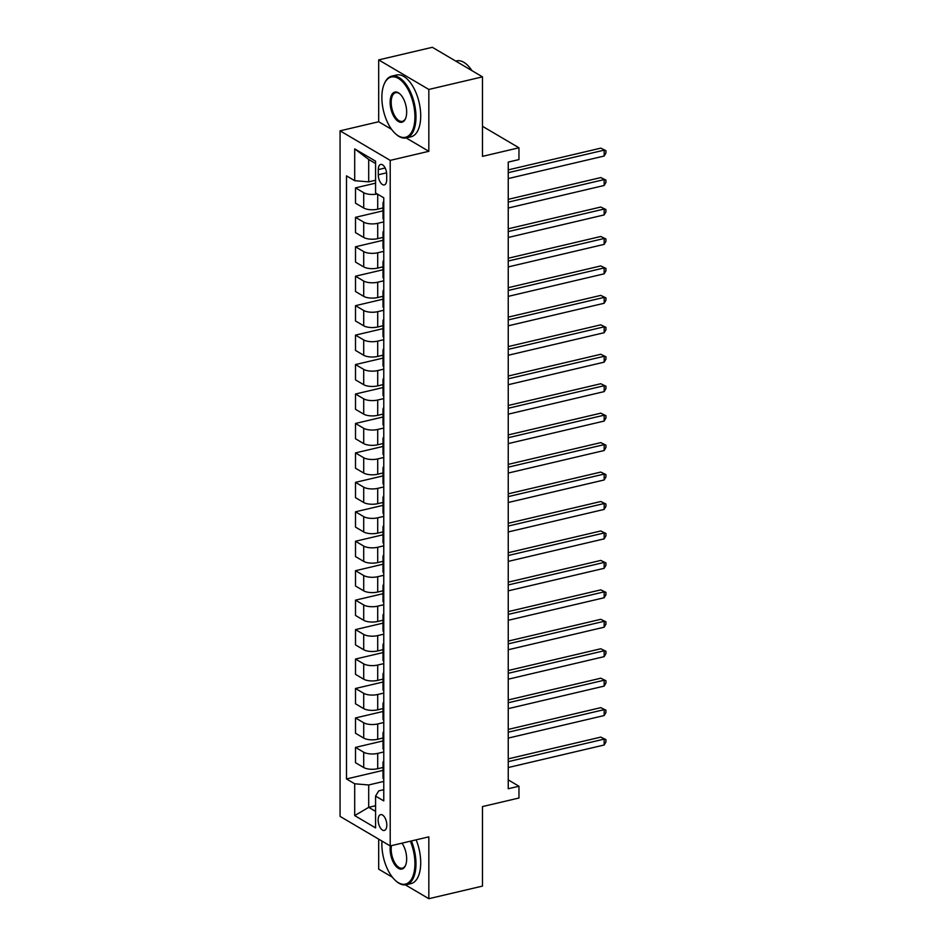 <?xml version="1.0" encoding="UTF-8"?>
<svg xmlns="http://www.w3.org/2000/svg" width="946" height="946" viewBox="0 0 946 946"><rect width="100%" height="100%" fill="white"/><g stroke="black" fill="none" stroke-linecap="round" stroke-linejoin="round"><path stroke-width="1.42" d="M386.819 825.089A8.124 4.021 -103.2 0 0 380.623 814.636A8.124 4.021 -103.2 0 0 378.14 819.981A8.124 4.021 -103.2 0 0 384.336 830.446A8.124 4.021 -103.2 0 0 386.819 825.089M378.684 839.149L378.684 869.149L392.413 877.238M340.063 130.832L340.063 816.386L390.213 845.937L390.213 160.382L340.063 130.832L378.684 121.75L391.609 129.366M406.141 137.927L428.834 151.301L428.834 89.456L378.684 59.905L378.684 121.75M378.684 59.905L432.334 47.3L482.484 76.851L482.484 156.362L518.964 147.789L482.484 126.291M405.361 884.865L428.834 898.7L482.484 886.095L482.484 806.583L518.964 798.01L518.964 786.232L508.239 779.906M428.834 89.456L482.484 76.851M518.964 147.789L518.964 159.567L508.239 162.085L508.239 788.751L518.964 786.232M378.282 169.606L378.282 174.785A7.864 3.902 -103.2 0 0 384.277 184.919A7.864 3.902 -103.2 0 0 386.689 179.74L386.689 174.561A7.864 3.902 -103.2 0 0 380.682 164.427A7.864 3.902 -103.2 0 0 378.282 169.606L385.14 167.998M375.574 163.528L368.704 159.472L368.704 181.857L354.703 180.686L346.496 175.85L346.496 778.96L383.012 770.375M354.703 180.686L354.703 148.877L375.574 161.175L375.574 192.984L383.769 197.809L383.769 800.919L375.574 796.083L375.574 827.892L354.703 815.594L354.703 783.785L346.496 778.96M428.834 151.301L390.213 160.382M428.834 898.7L428.834 836.855L390.213 845.937M375.574 796.083L378.731 790.868L383.769 789.685M375.574 805.732L368.704 807.34L375.574 811.384M375.574 180.248L368.704 181.857M383.012 207.943L377.714 209.184A10.158 3.772 180 0 1 363.713 208.014L355.507 203.177L355.507 187.864L375.574 183.157M383.769 221.896L377.714 223.327A10.158 3.772 180 0 1 363.713 222.144L355.507 217.32L383.012 210.852M383.012 237.387L377.714 238.64A10.158 3.772 180 0 1 363.713 237.458L355.507 232.633L355.507 217.32M383.769 251.352L377.714 252.771A10.158 3.772 180 0 1 363.713 251.601L355.507 246.764L383.012 240.296M383.012 266.843L377.714 268.085A10.158 3.772 180 0 1 363.713 266.914L355.507 262.077L355.507 246.764M383.769 280.796L377.714 282.215A10.158 3.772 180 0 1 363.713 281.045L355.507 276.208L383.012 269.752M383.012 296.287L377.714 297.529A10.158 3.772 180 0 1 363.713 296.358L355.507 291.522L355.507 276.208M383.769 310.253L377.714 311.672A10.158 3.772 180 0 1 363.713 310.489L355.507 305.664L383.012 299.196M383.012 325.731L377.714 326.985A10.158 3.772 180 0 1 363.713 325.802L355.507 320.978L355.507 305.664M383.769 339.697L377.714 341.116A10.158 3.772 180 0 1 363.713 339.945L355.507 335.109L383.012 328.64M383.012 355.188L377.714 356.429A10.158 3.772 180 0 1 363.713 355.258L355.507 350.422L355.507 335.109M383.769 369.141L377.714 370.572A10.158 3.772 180 0 1 363.713 369.389L355.507 364.553L383.012 358.096M383.012 384.632L377.714 385.885A10.158 3.772 180 0 1 363.713 384.703L355.507 379.866L355.507 364.553M383.769 398.597L377.714 400.016A10.158 3.772 180 0 1 363.713 398.834L355.507 394.009L383.012 387.541M383.012 414.088L377.714 415.329A10.158 3.772 180 0 1 363.713 414.147L355.507 409.322L355.507 394.009M383.769 428.041L377.714 429.46A10.158 3.772 180 0 1 363.713 428.29L355.507 423.453L383.012 416.985M383.012 443.532L377.714 444.774A10.158 3.772 180 0 1 363.713 443.603L355.507 438.767L355.507 423.453M383.769 457.486L377.714 458.916A10.158 3.772 180 0 1 363.713 457.734L355.507 452.898L383.012 446.441M383.012 472.976L377.714 474.23A10.158 3.772 180 0 1 363.713 473.047L355.507 468.211L355.507 452.898M383.769 486.942L377.714 488.361A10.158 3.772 180 0 1 363.713 487.178L355.507 482.354L383.012 475.885M383.012 502.432L377.714 503.674A10.158 3.772 180 0 1 363.713 502.492L355.507 497.667L355.507 482.354M383.769 516.386L377.714 517.805A10.158 3.772 180 0 1 363.713 516.634L355.507 511.798L383.012 505.341M383.012 531.877L377.714 533.118A10.158 3.772 180 0 1 363.713 531.948L355.507 527.111L355.507 511.798M383.769 545.83L377.714 547.261A10.158 3.772 180 0 1 363.713 546.079L355.507 541.254L383.012 534.786M383.012 561.321L377.714 562.574A10.158 3.772 180 0 1 363.713 561.392L355.507 556.567L355.507 541.254M383.769 575.286L377.714 576.705A10.158 3.772 180 0 1 363.713 575.523L355.507 570.698L383.012 564.23M383.012 590.777L377.714 592.019A10.158 3.772 180 0 1 363.713 590.836L355.507 586.012L355.507 570.698M383.769 604.731L377.714 606.15A10.158 3.772 180 0 1 363.713 604.979L355.507 600.142L383.012 593.686M383.012 620.221L377.714 621.463A10.158 3.772 180 0 1 363.713 620.292L355.507 615.456L355.507 600.142M383.769 634.175L377.714 635.606A10.158 3.772 180 0 1 363.713 634.423L355.507 629.598L383.012 623.13M383.012 649.666L377.714 650.919A10.158 3.772 180 0 1 363.713 649.736L355.507 644.912L355.507 629.598M383.769 663.631L377.714 665.05A10.158 3.772 180 0 1 363.713 663.879L355.507 659.043L383.012 652.574M383.012 679.122L377.714 680.363A10.158 3.772 180 0 1 363.713 679.193L355.507 674.356L355.507 659.043M383.769 693.075L377.714 694.494A10.158 3.772 180 0 1 363.713 693.323L355.507 688.487L383.012 682.031M383.012 708.566L377.714 709.807A10.158 3.772 180 0 1 363.713 708.637L355.507 703.8L355.507 688.487M383.769 722.519L377.714 723.95A10.158 3.772 180 0 1 363.713 722.768L355.507 717.943L383.012 711.475M383.012 738.01L377.714 739.264A10.158 3.772 180 0 1 363.713 738.081L355.507 733.256L355.507 717.943M383.769 751.975L377.714 753.394A10.158 3.772 180 0 1 363.713 752.224L355.507 747.387L383.012 740.919M383.012 767.466L377.714 768.708A10.158 3.772 180 0 1 363.713 767.537L355.507 762.701L355.507 747.387M383.769 781.42L368.704 784.967L368.704 807.34L354.703 815.594M383.769 204.407A10.158 3.772 180 0 1 383.012 202.976A10.158 3.772 180 0 1 383.769 201.545M377.265 193.977A10.158 3.772 180 0 1 363.713 192.7L355.507 187.864M383.769 219.72A10.158 3.772 180 0 1 383.012 218.29L383.012 202.976M383.769 233.863A10.158 3.772 180 0 1 383.012 232.432A10.158 3.772 180 0 1 383.769 231.001M383.769 249.176A10.158 3.772 180 0 1 383.012 247.746L383.012 232.432M383.769 263.307A10.158 3.772 180 0 1 383.012 261.876A10.158 3.772 180 0 1 383.769 260.446M383.769 278.621A10.158 3.772 180 0 1 383.012 277.19L383.012 261.876M383.769 292.752A10.158 3.772 180 0 1 383.012 291.321A10.158 3.772 180 0 1 383.769 289.89M383.769 308.065A10.158 3.772 180 0 1 383.012 306.634L383.012 291.321M383.769 322.208A10.158 3.772 180 0 1 383.012 320.777A10.158 3.772 180 0 1 383.769 319.346M383.769 337.521A10.158 3.772 180 0 1 383.012 336.09L383.012 320.777M383.769 351.652A10.158 3.772 180 0 1 383.012 350.221A10.158 3.772 180 0 1 383.769 348.79M383.769 366.965A10.158 3.772 180 0 1 383.012 365.534L383.012 350.221M383.769 381.096A10.158 3.772 180 0 1 383.012 379.665A10.158 3.772 180 0 1 383.769 378.234M383.769 396.409A10.158 3.772 180 0 1 383.012 394.979L383.012 379.665M383.769 410.552A10.158 3.772 180 0 1 383.012 409.121A10.158 3.772 180 0 1 383.769 407.691M383.769 425.866A10.158 3.772 180 0 1 383.012 424.435L383.012 409.121M383.769 439.996A10.158 3.772 180 0 1 383.012 438.566A10.158 3.772 180 0 1 383.769 437.135M383.769 455.31A10.158 3.772 180 0 1 383.012 453.879L383.012 438.566M383.769 469.441A10.158 3.772 180 0 1 383.012 468.01A10.158 3.772 180 0 1 383.769 466.591M383.769 484.754A10.158 3.772 180 0 1 383.012 483.323L383.012 468.01M383.769 498.897A10.158 3.772 180 0 1 383.012 497.466A10.158 3.772 180 0 1 383.769 496.035M383.769 514.21A10.158 3.772 180 0 1 383.012 512.779L383.012 497.466M383.769 528.341A10.158 3.772 180 0 1 383.012 526.91A10.158 3.772 180 0 1 383.769 525.479M383.769 543.654A10.158 3.772 180 0 1 383.012 542.224L383.012 526.91M383.769 557.785A10.158 3.772 180 0 1 383.012 556.366A10.158 3.772 180 0 1 383.769 554.935M383.769 573.099A10.158 3.772 180 0 1 383.012 571.68L383.012 556.366M383.769 587.241A10.158 3.772 180 0 1 383.012 585.811A10.158 3.772 180 0 1 383.769 584.38M383.769 602.555A10.158 3.772 180 0 1 383.012 601.124L383.012 585.811M383.769 616.686A10.158 3.772 180 0 1 383.012 615.255A10.158 3.772 180 0 1 383.769 613.824M383.769 631.999A10.158 3.772 180 0 1 383.012 630.568L383.012 615.255M383.769 646.142A10.158 3.772 180 0 1 383.012 644.711A10.158 3.772 180 0 1 383.769 643.28M383.769 661.443A10.158 3.772 180 0 1 383.012 660.024L383.012 644.711M383.769 675.586A10.158 3.772 180 0 1 383.012 674.155A10.158 3.772 180 0 1 383.769 672.724M383.769 690.899A10.158 3.772 180 0 1 383.012 689.468L383.012 674.155M383.769 705.03A10.158 3.772 180 0 1 383.012 703.599A10.158 3.772 180 0 1 383.769 702.168M383.769 720.344A10.158 3.772 180 0 1 383.012 718.913L383.012 703.599M383.769 734.486A10.158 3.772 180 0 1 383.012 733.055A10.158 3.772 180 0 1 383.769 731.625M383.769 749.8A10.158 3.772 180 0 1 383.012 748.369L383.012 733.055M383.769 763.93A10.158 3.772 180 0 1 383.012 762.5A10.158 3.772 180 0 1 383.769 761.069M354.703 783.785L368.704 784.967M383.769 779.244A10.158 3.772 180 0 1 383.012 777.813L383.012 762.5M368.704 159.472L354.703 148.877M508.239 172.68L604.163 150.142L604.163 156.031L508.239 178.569M508.239 169.89L600.781 148.144L605.937 150.651L605.937 153.004L604.163 156.031M600.781 148.144L605.937 150.651M508.239 202.125L604.163 179.586L604.163 185.475L508.239 208.025M508.239 199.334L600.781 177.588L605.937 180.095L605.937 182.448L604.163 185.475M600.781 177.588L605.937 180.095M508.239 231.581L604.163 209.031L604.163 214.919L508.239 237.47M508.239 228.79L600.781 207.032L605.937 209.551L605.937 211.904L604.163 214.919M600.781 207.032L605.937 209.551M508.239 261.025L604.163 238.487L604.163 244.375L508.239 266.914M508.239 258.234L600.781 236.488L605.937 238.995L605.937 241.348L604.163 244.375M600.781 236.488L605.937 238.995M508.239 290.481L604.163 267.931L604.163 273.82L508.239 296.37M508.239 287.679L600.781 265.932L605.937 268.439L605.937 270.804L604.163 273.82M600.781 265.932L605.937 268.439M414.927 116.902A30.97 15.349 -103.2 0 0 402.653 81.9A30.97 15.349 -103.2 0 0 384.052 84.407A30.97 15.349 -103.2 0 0 381.865 97.414A30.97 15.349 -103.2 0 0 395.688 133.918A30.97 15.349 -103.2 0 0 414.927 116.902M384.206 84.064A31.726 15.727 76.8 0 1 384.348 83.697A31.726 15.727 76.8 0 1 391.786 76.118A31.726 15.727 76.8 0 1 415.98 116.985A31.726 15.727 76.8 0 1 406.295 137.891A31.726 15.727 76.8 0 1 396.268 134.427A31.726 15.727 76.8 0 1 395.972 134.166M406.662 112.03A15.479 7.674 76.8 0 1 405.574 118.534A15.479 7.674 76.8 0 1 396.268 119.787A15.479 7.674 76.8 0 1 390.13 102.286A15.479 7.674 76.8 0 1 399.756 93.784A15.479 7.674 76.8 0 1 406.662 112.03M400.04 94.044A14.722 7.296 -103.2 0 0 395.676 92.673A14.722 7.296 -103.2 0 0 391.183 102.381A14.722 7.296 -103.2 0 0 402.405 121.336A14.722 7.296 -103.2 0 0 405.716 118.167M455.747 61.088L456.587 60.887A31.726 15.727 76.8 0 1 471.9 70.607M391.786 76.118L396.504 75.018A31.726 15.727 76.8 0 1 420.71 115.885A31.726 15.727 76.8 0 1 411.025 136.78L406.295 137.891M381.971 841.077A30.97 15.349 -103.2 0 0 381.865 844.234A30.97 15.349 -103.2 0 0 395.688 880.726A30.97 15.349 -103.2 0 0 414.927 863.71A30.97 15.349 -103.2 0 0 410.363 841.195M411.404 840.959A31.726 15.727 76.8 0 1 415.98 863.804A31.726 15.727 76.8 0 1 406.295 884.711A31.726 15.727 76.8 0 1 396.268 881.234A31.726 15.727 76.8 0 1 395.972 880.974M402.003 843.17A15.479 7.674 76.8 0 1 406.662 858.838A15.479 7.674 76.8 0 1 405.574 865.342A15.479 7.674 76.8 0 1 396.268 866.607A15.479 7.674 76.8 0 1 390.13 849.106A15.479 7.674 76.8 0 1 390.355 845.901M391.478 845.641A14.722 7.296 -103.2 0 0 391.183 849.189A14.722 7.296 -103.2 0 0 402.405 868.156A14.722 7.296 -103.2 0 0 405.716 864.975M416.122 839.847A31.726 15.727 76.8 0 1 420.71 862.693A31.726 15.727 76.8 0 1 411.025 883.599L406.295 884.711M508.239 319.925L604.163 297.375L604.163 303.264L508.239 325.814M508.239 317.135L600.781 295.389L605.937 297.895L605.937 300.249L604.163 303.264M600.781 295.389L605.937 297.895M508.239 349.37L604.163 326.831L604.163 332.72L508.239 355.258M508.239 346.579L600.781 324.833L605.937 327.34L605.937 329.693L604.163 332.72M600.781 324.833L605.937 327.34M508.239 378.826L604.163 356.275L604.163 362.164L508.239 384.715M508.239 376.023L600.781 354.277L605.937 356.784L605.937 359.149L604.163 362.164M600.781 354.277L605.937 356.784M508.239 408.27L604.163 385.72L604.163 391.609L508.239 414.159M508.239 405.479L600.781 383.733L605.937 386.24L605.937 388.593L604.163 391.609M600.781 383.733L605.937 386.24M508.239 437.714L604.163 415.176L604.163 421.065L508.239 443.603M508.239 434.924L600.781 413.177L605.937 415.684L605.937 418.037L604.163 421.065M600.781 413.177L605.937 415.684M508.239 467.17L604.163 444.62L604.163 450.509L508.239 473.059M508.239 464.368L600.781 442.622L605.937 445.128L605.937 447.493L604.163 450.509M600.781 442.622L605.937 445.128M508.239 496.615L604.163 474.064L604.163 479.965L508.239 502.503M508.239 493.824L600.781 472.078L605.937 474.585L605.937 476.938L604.163 479.965M600.781 472.078L605.937 474.585M508.239 526.059L604.163 503.52L604.163 509.409L508.239 531.948M508.239 523.268L600.781 501.522L605.937 504.029L605.937 506.382L604.163 509.409M600.781 501.522L605.937 504.029M508.239 555.515L604.163 532.965L604.163 538.853L508.239 561.404M508.239 552.724L600.781 530.966L605.937 533.485L605.937 535.838L604.163 538.853M600.781 530.966L605.937 533.485M508.239 584.959L604.163 562.421L604.163 568.31L508.239 590.848M508.239 582.168L600.781 560.422L605.937 562.929L605.937 565.282L604.163 568.31M600.781 560.422L605.937 562.929M508.239 614.403L604.163 591.865L604.163 597.754L508.239 620.292M508.239 611.613L600.781 589.866L605.937 592.373L605.937 594.727L604.163 597.754M600.781 589.866L605.937 592.373M508.239 643.859L604.163 621.309L604.163 627.198L508.239 649.748M508.239 641.069L600.781 619.311L605.937 621.829L605.937 624.183L604.163 627.198M600.781 619.311L605.937 621.829M508.239 673.304L604.163 650.765L604.163 656.654L508.239 679.193M508.239 670.513L600.781 648.767L605.937 651.274L605.937 653.627L604.163 656.654M600.781 648.767L605.937 651.274M508.239 702.748L604.163 680.209L604.163 686.098L508.239 708.649M508.239 699.957L600.781 678.211L605.937 680.718L605.937 683.083L604.163 686.098M600.781 678.211L605.937 680.718M508.239 732.204L604.163 709.654L604.163 715.543L508.239 738.093M508.239 729.413L600.781 707.655L605.937 710.174L605.937 712.527L604.163 715.543M600.781 707.655L605.937 710.174M508.239 761.648L604.163 739.11L604.163 744.999L508.239 767.537M508.239 758.858L600.781 737.111L605.937 739.618L605.937 741.971L604.163 744.999M600.781 737.111L605.937 739.618M377.714 209.184L377.714 194.249M377.714 238.64L377.714 223.327M377.714 268.085L377.714 252.771M377.714 297.529L377.714 282.215M377.714 326.985L377.714 311.672M377.714 356.429L377.714 341.116M377.714 385.885L377.714 370.572M377.714 415.329L377.714 400.016M377.714 444.774L377.714 429.46M377.714 474.23L377.714 458.916M377.714 503.674L377.714 488.361M377.714 533.118L377.714 517.805M377.714 562.574L377.714 547.261M377.714 592.019L377.714 576.705M377.714 621.463L377.714 606.15M377.714 650.919L377.714 635.606M377.714 680.363L377.714 665.05M377.714 709.807L377.714 694.494M377.714 739.264L377.714 723.95M377.714 768.708L377.714 753.394M363.713 208.014L363.713 192.7M363.713 237.458L363.713 222.144M363.713 266.914L363.713 251.601M363.713 296.358L363.713 281.045M363.713 325.802L363.713 310.489M363.713 355.258L363.713 339.945M363.713 384.703L363.713 369.389M363.713 414.147L363.713 398.834M363.713 443.603L363.713 428.29M363.713 473.047L363.713 457.734M363.713 502.492L363.713 487.178M363.713 531.948L363.713 516.634M363.713 561.392L363.713 546.079M363.713 590.836L363.713 575.523M363.713 620.292L363.713 604.979M363.713 649.736L363.713 634.423M363.713 679.193L363.713 663.879M363.713 708.637L363.713 693.323M363.713 738.081L363.713 722.768M363.713 767.537L363.713 752.224M386.571 172.834L378.282 174.785M384.052 84.407L384.348 83.697"/></g></svg>
